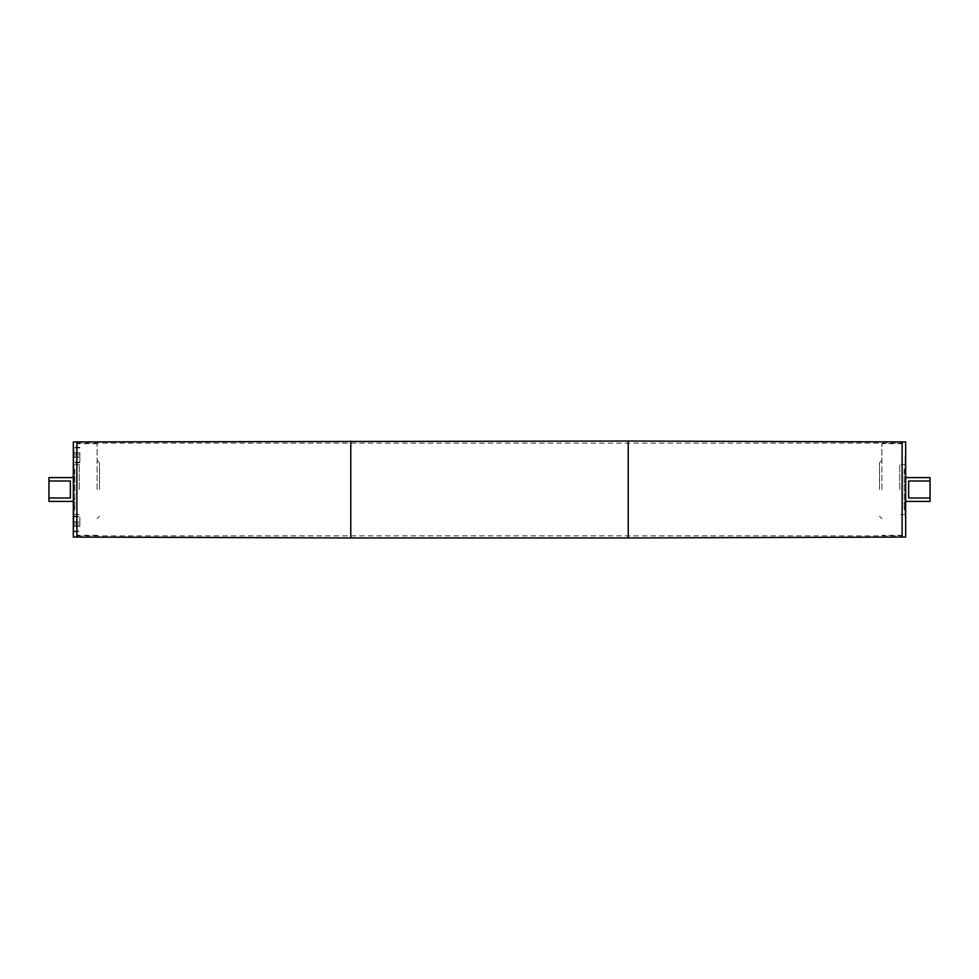 <?xml version="1.0" encoding="UTF-8"?>
<svg xmlns="http://www.w3.org/2000/svg" width="979" height="979" viewBox="0 0 979 979"><rect width="100%" height="100%" fill="white"/><g stroke="black" fill="none" stroke-linecap="round" stroke-linejoin="round"><path stroke-width="0.73" stroke-dasharray="4.89 3.67" d="M905.673 484.226L905.673 489.121L905.085 484.226M905.673 490.234L905.673 491.348L905.085 490.234M905.673 490.393L905.673 491.47L905.085 490.393M905.673 502.447L905.673 508.725L905.085 502.447M905.673 513.645L905.673 468.109L905.673 513.645L905.673 510.891L904.192 509.41L905.673 507.917L905.673 464.536L905.673 514.464L905.673 471.083L905.085 507.917M905.673 508.872L905.673 511.038L905.085 508.872M905.673 508.077L905.085 513.645M905.673 507.342L905.085 508.077M905.085 510.891L905.085 507.342M905.673 518.65L905.673 515.272L905.085 518.65M905.085 511.674L905.085 514.832M905.673 514.832L905.085 511.368M905.085 516.998L905.085 516.227L905.673 516.998M905.673 499.412L905.085 502.08L905.085 499.412M905.673 492.437L905.673 495.423L905.085 492.437M905.673 481.962L905.673 479.857L905.085 481.962M905.673 465.869L905.085 465.086L905.673 465.869M905.085 465.196L905.085 473.909L905.085 464.254L905.673 473.909L905.673 465.196M905.673 473.909L905.673 474.839L905.085 473.909M905.673 467.827L905.673 470.177L905.673 467.411L905.085 470.177L905.085 467.827M905.673 469.81L905.673 466.579L905.085 469.81M905.085 461.525L905.085 456.141L905.085 463.091L905.085 457.12L905.673 461.525M905.085 459.261L905.673 459.897L905.085 459.261M905.673 441.933L905.673 537.067M930.05 497.993L930.05 481.007L908.647 481.007L908.647 497.993L930.05 497.993L930.05 501.395M908.647 481.007L908.647 497.993L908.647 481.007M930.05 477.605L930.05 481.007M76.888 537.079L76.888 441.921M76.888 489.5L76.888 537.067L76.888 489.5M902.112 537.079L902.112 441.921M902.112 489.5L902.112 441.933L902.112 489.5M48.95 497.993L70.353 497.993L70.353 481.007L48.95 481.007L48.95 501.395M48.95 477.605L48.95 481.007M73.327 489.5L73.327 464.536L73.327 489.5M73.914 489.5L73.914 474.032L73.914 489.5M79.275 489.5L79.275 464.536L79.275 489.5M73.327 509.778L73.327 511.038L73.327 508.872L73.914 511.038L73.914 509.778M73.327 441.933L73.327 537.067M70.353 497.993L70.353 481.007L70.353 497.993M73.327 499.412L73.327 502.08L73.327 497.699L73.914 502.08L73.914 499.412M73.327 479.906L73.914 482.647L73.327 479.906M73.327 467.411L73.327 470.177L73.914 467.411M73.327 455.015L73.327 462.749L73.327 455.015M73.327 523.985L73.327 516.251L73.327 523.985M73.327 485.168L73.327 489.121L73.914 485.168M73.327 490.43L73.327 491.47L73.914 490.43M73.327 504.05L73.914 496.732L73.914 504.05M73.327 508.077L73.327 513.645L73.327 507.342L73.914 513.645L73.914 508.077M73.327 515.272L73.327 521.856L73.914 515.272M73.327 521.623L73.914 522.994L73.914 521.599L79.862 521.599L79.862 524.964L79.862 521.599L73.327 521.623M73.327 511.674L73.327 516.998L73.327 511.368L73.914 516.998L73.914 511.674M73.327 516.998L73.327 516.227L73.914 516.998M73.327 498.996L73.327 503.243L73.914 498.996M73.327 492.559L73.327 495.423L73.914 492.559M73.327 480.64L73.327 483.699L73.327 479.025L73.327 482.892L73.327 479.539L73.914 480.64M73.327 465.196L73.327 473.909L73.327 464.254L73.914 473.909L73.914 465.196M73.914 473.909L73.914 474.839L73.327 473.909M73.327 461.525L73.327 456.141L73.914 461.525M73.327 459.261L73.914 459.897L73.327 459.261M73.327 473.224L73.914 474.032L73.914 465.086L73.327 473.224M73.327 468.99L73.327 472.82L73.327 466.579L73.914 468.99M73.914 467.595L73.914 470.177L73.327 467.595M73.914 507.281L73.914 505.433L73.327 507.281M73.914 510.891L74.808 509.41L73.914 507.917M73.914 523.985L73.914 516.851L73.914 523.985M73.914 526.359L73.914 522.994L73.914 526.359L79.862 526.359L79.862 524.964L79.862 526.359L73.914 526.359M79.862 523.985L79.862 516.251L79.862 523.985M73.914 524.964L79.862 524.964L73.914 524.964M73.914 522.994L79.862 522.994L73.914 522.994M73.914 455.015L73.914 447.88L73.914 455.015M73.914 454.036L73.914 457.401L73.914 454.036L79.862 454.036L79.862 457.401L79.862 452.641L79.862 454.036L73.914 454.036M79.862 455.015L79.862 462.749L79.862 455.015M73.914 456.006L79.862 456.006L73.914 456.006M73.914 457.401L79.862 457.401L73.914 457.401M73.914 452.641L79.862 452.641L73.914 452.641M905.673 489.5L905.673 464.536L905.673 489.5M899.725 489.5L899.725 464.536L899.725 489.5M879.509 489.5L879.509 462.749L879.509 489.5M881.895 489.5L881.895 443.72L881.895 489.5M99.491 489.5L99.491 462.749L99.491 489.5M97.105 489.5L97.105 443.72L97.105 489.5M350.776 537.961L350.776 441.039M628.224 537.961L628.224 441.039M76.876 441.933L76.876 537.067M902.124 441.933L902.124 537.067M73.327 468.109L74.808 469.59L74.808 509.41L74.808 469.59L73.327 471.083M79.275 464.536L73.327 464.536L79.275 464.536M79.275 514.464L73.327 514.464L79.275 514.464M73.327 531.707L79.862 531.707M73.327 516.251L79.862 516.251M73.914 531.12L79.862 531.12M73.914 516.851L79.862 516.851M79.862 447.293L73.327 447.293M79.862 462.749L73.327 462.749M79.862 447.88L73.914 447.88M79.862 462.149L73.914 462.149M905.673 468.109L904.192 469.59L904.192 509.41L904.192 469.59L905.673 471.083M905.673 464.536L899.725 464.536L905.673 464.536M905.673 514.464L899.725 514.464L905.673 514.464M879.509 516.251L881.895 518.637M879.509 462.749L881.895 460.363M902.112 443.72L881.895 443.72M902.112 535.28L881.895 535.28M99.491 462.749L97.105 460.363M99.491 516.251L97.105 518.637M97.105 443.72L76.888 443.72M97.105 535.28L76.888 535.28M76.888 535.868L902.112 535.868M76.888 443.132L902.112 443.132"/><path stroke-width="1.47" d="M902.124 441.933L902.124 537.067L905.673 537.067L905.673 441.933L902.112 441.933M930.05 481.007L930.05 497.993L908.647 497.993L908.647 481.007L930.05 481.007L930.05 477.605L905.673 477.605M905.673 501.395L930.05 501.395L930.05 497.993M628.224 441.039L76.888 441.921L76.888 537.079L350.776 537.961L628.224 537.961L628.224 441.039L902.112 441.921L902.112 537.079L628.224 537.961M48.95 481.007L70.353 481.007L70.353 497.993L48.95 497.993L48.95 477.605L73.327 477.605M73.327 501.395L48.95 501.395L48.95 497.993M73.327 489.5L73.327 441.933L76.876 441.933L76.876 537.067L73.327 537.067L73.327 489.5M350.776 441.039L350.776 537.961"/></g></svg>
